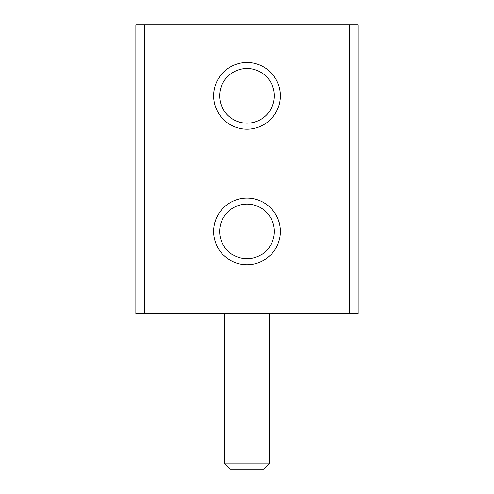 <?xml version="1.0" encoding="UTF-8"?>
<svg xmlns="http://www.w3.org/2000/svg" width="494" height="494" viewBox="0 0 494 494"><rect width="100%" height="100%" fill="white"/><g stroke="black" fill="none" stroke-linecap="round" stroke-linejoin="round"><path stroke-width="0.74" d="M135.85 24.7L135.85 313.69L358.15 313.69L358.15 24.7L135.85 24.7M247 129.181A33.345 33.345 0 0 0 275.88 79.163A33.345 33.345 0 0 0 218.12 79.163A33.345 33.345 0 0 0 247 129.181M247 264.784A33.345 33.345 0 0 0 275.88 214.767A33.345 33.345 0 0 0 218.12 214.767A33.345 33.345 0 0 0 247 264.784M247 258.77A27.331 27.331 0 0 0 270.669 217.774A27.331 27.331 0 0 0 223.331 217.774A27.331 27.331 0 0 0 247 258.77M247 123.167A27.331 27.331 0 0 0 270.669 82.171A27.331 27.331 0 0 0 223.331 82.171A27.331 27.331 0 0 0 247 123.167M224.77 463.841L269.23 463.841L263.771 469.3L230.229 469.3L224.77 463.841L224.77 313.69M349.258 24.7L349.258 313.69M144.742 24.7L144.742 313.69M269.23 463.841L269.23 313.69"/></g></svg>
